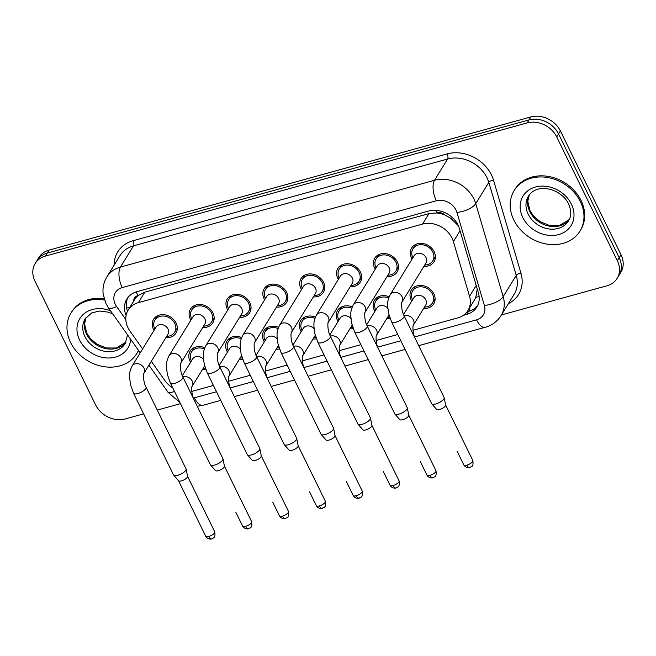 <?xml version="1.0" encoding="UTF-8"?>
<svg xmlns="http://www.w3.org/2000/svg" width="656" height="656" viewBox="0 0 656 656"><rect width="100%" height="100%" fill="white"/><g stroke="black" fill="none" stroke-linecap="round" stroke-linejoin="round"><path stroke-width="0.98" d="M205.771 369.394A13.136 10.824 31.6 0 1 202.45 369.558M190.593 362.268A13.136 10.824 31.6 0 1 190.019 361.218A13.136 10.824 31.6 0 1 190.142 351.206A13.136 10.824 31.6 0 1 204.77 347.721M242.638 359.201A13.136 10.824 31.6 0 1 239.317 359.365M227.468 352.075A13.136 10.824 31.6 0 1 226.886 351.026A13.136 10.824 31.6 0 1 227.009 341.013A13.136 10.824 31.6 0 1 241.638 337.528M279.505 349.008A13.136 10.824 31.6 0 1 276.184 349.172M264.335 341.883A13.136 10.824 31.6 0 1 263.753 340.833A13.136 10.824 31.6 0 1 263.876 330.821A13.136 10.824 31.6 0 1 278.505 327.344M316.372 338.816A13.136 10.824 31.6 0 1 313.051 338.98M301.202 331.698A13.136 10.824 31.6 0 1 300.62 330.64A13.136 10.824 31.6 0 1 300.743 320.628A13.136 10.824 31.6 0 1 315.372 317.151M353.24 328.623A13.136 10.824 31.6 0 1 349.919 328.795M338.07 321.506A13.136 10.824 31.6 0 1 337.487 320.448A13.136 10.824 31.6 0 1 337.61 310.444A13.136 10.824 31.6 0 1 352.239 306.959M390.115 318.431A13.136 10.824 31.6 0 1 386.786 318.603M374.937 311.313A13.136 10.824 31.6 0 1 374.363 310.255A13.136 10.824 31.6 0 1 374.478 300.251A13.136 10.824 31.6 0 1 389.106 296.766M411.804 301.12A13.136 10.824 31.6 0 1 411.23 300.071A13.136 10.824 31.6 0 1 411.345 290.059A13.136 10.824 31.6 0 1 422.677 285.622A13.136 10.824 31.6 0 1 433.854 293.814A13.136 10.824 31.6 0 1 433.731 303.826A13.136 10.824 31.6 0 1 423.653 308.41M154.037 330.362A13.136 10.824 31.6 0 1 153.455 329.304A13.136 10.824 31.6 0 1 153.578 319.3A13.136 10.824 31.6 0 1 164.91 314.864A13.136 10.824 31.6 0 1 176.087 323.055A13.136 10.824 31.6 0 1 175.964 333.059A13.136 10.824 31.6 0 1 165.886 337.651M190.904 320.169A13.136 10.824 31.6 0 1 190.322 319.111A13.136 10.824 31.6 0 1 190.445 309.107A13.136 10.824 31.6 0 1 201.777 304.671A13.136 10.824 31.6 0 1 212.954 312.863A13.136 10.824 31.6 0 1 212.831 322.867A13.136 10.824 31.6 0 1 202.753 327.459M227.771 309.976A13.136 10.824 31.6 0 1 227.197 308.927A13.136 10.824 31.6 0 1 227.312 298.915A13.136 10.824 31.6 0 1 238.645 294.478A13.136 10.824 31.6 0 1 249.821 302.67A13.136 10.824 31.6 0 1 249.698 312.682A13.136 10.824 31.6 0 1 239.62 317.266M264.639 299.784A13.136 10.824 31.6 0 1 264.065 298.734A13.136 10.824 31.6 0 1 264.179 288.722A13.136 10.824 31.6 0 1 275.512 284.286A13.136 10.824 31.6 0 1 286.688 292.478A13.136 10.824 31.6 0 1 286.565 302.49A13.136 10.824 31.6 0 1 276.488 307.074M301.506 289.591A13.136 10.824 31.6 0 1 300.932 288.542A13.136 10.824 31.6 0 1 301.055 278.529A13.136 10.824 31.6 0 1 312.379 274.101A13.136 10.824 31.6 0 1 323.556 282.285A13.136 10.824 31.6 0 1 323.433 292.297A13.136 10.824 31.6 0 1 313.355 296.881M338.373 279.407A13.136 10.824 31.6 0 1 337.799 278.349A13.136 10.824 31.6 0 1 337.922 268.337A13.136 10.824 31.6 0 1 349.246 263.909A13.136 10.824 31.6 0 1 360.423 272.092A13.136 10.824 31.6 0 1 360.3 282.105A13.136 10.824 31.6 0 1 350.222 286.688M375.24 269.214A13.136 10.824 31.6 0 1 374.666 268.156A13.136 10.824 31.6 0 1 374.789 258.152A13.136 10.824 31.6 0 1 386.113 253.716A13.136 10.824 31.6 0 1 397.29 261.908A13.136 10.824 31.6 0 1 397.167 271.912A13.136 10.824 31.6 0 1 387.089 276.504M412.107 259.022A13.136 10.824 31.6 0 1 411.533 257.964A13.136 10.824 31.6 0 1 411.656 247.96A13.136 10.824 31.6 0 1 422.981 243.524A13.136 10.824 31.6 0 1 434.157 251.715A13.136 10.824 31.6 0 1 434.034 261.719A13.136 10.824 31.6 0 1 423.956 266.311M412.985 330.28L457.798 317.889A23.19 19.106 -148.4 0 0 467.974 310.493A23.19 19.106 -148.4 0 0 469.548 296.307L453.403 241.597A23.19 19.106 -148.4 0 0 452.041 238.112A23.19 19.106 -148.4 0 0 422.505 224.09L138.367 302.629A23.19 19.106 -148.4 0 0 128.191 310.034A23.19 19.106 -148.4 0 0 129.937 331.009L142.598 348.959M458.38 225.754L450.754 218.259L445.153 215.152A7.733 6.371 -148.4 0 0 437.076 212.872A23.19 10.422 -105.5 0 1 435.937 210.346M437.076 212.872L436.732 212.97A23.19 19.106 31.6 0 1 445.153 215.152M128.191 310.034L134.611 299.587A23.19 19.106 31.6 0 1 138.252 295.479L137.908 295.569A7.733 6.371 -148.4 0 0 133.717 301.038M474.477 299.923L475.813 297.291L477.24 288.935M436.732 212.97L428.942 213.626L144.804 292.166L138.252 295.479M191.773 391.419A23.19 19.106 -148.4 0 0 192.438 391.247L213.421 385.449M228.649 381.234L250.289 375.257M265.516 371.042L287.156 365.064M302.383 360.857L324.023 354.871M339.25 350.665L360.89 344.679M376.118 340.472L397.757 334.486M151.323 361.325L164.861 380.529A23.19 19.106 -148.4 0 0 172.782 387.934M143.615 413.854L125.157 418.963A23.19 19.106 31.6 0 1 95.62 404.932L34.973 281.153A23.19 19.106 31.6 0 1 35.194 263.482L37.023 260.506A23.19 19.106 31.6 0 1 47.199 253.101L529.007 119.917A23.19 19.106 31.6 0 1 558.551 133.947L619.19 257.726A23.19 19.106 31.6 0 1 618.977 275.397A23.19 19.106 31.6 0 0 619.19 257.726L558.551 133.947A23.19 19.106 31.6 0 0 529.007 119.917L47.199 253.101A23.19 19.106 31.6 0 0 37.023 260.506L38.86 257.521A23.19 19.106 31.6 0 1 49.036 250.125L530.843 116.94A23.19 19.106 31.6 0 1 560.38 130.962L621.027 254.749A23.19 19.106 31.6 0 1 620.806 272.412L617.14 278.374A23.19 19.106 31.6 0 1 606.964 285.778L501.446 314.946M463.325 315.356L466.646 314.437A23.19 19.106 -148.4 0 0 476.822 307.041A23.19 19.106 -148.4 0 0 478.396 292.847L459.421 228.559A23.19 19.106 -148.4 0 0 458.06 225.082A23.19 19.106 -148.4 0 0 428.524 211.06L137.047 291.625A23.19 19.106 -148.4 0 0 126.87 299.029A23.19 19.106 -148.4 0 0 126.1 315.454M35.194 263.482A23.19 19.106 31.6 0 1 45.362 256.086L527.178 122.902A23.19 19.106 31.6 0 1 556.714 136.932L617.353 260.711A23.19 19.106 31.6 0 1 617.14 278.374M180.482 403.661L157.26 410.082M127.485 311.305A23.19 19.106 31.6 0 1 127.871 297.586M477.65 305.491A23.19 19.106 31.6 0 1 468.474 311.452L467.039 311.854M424.719 265.065L425.982 264.926A11.595 9.553 -148.4 0 0 432.722 260.916A11.595 9.553 -148.4 0 0 432.829 252.084A11.595 9.553 -148.4 0 0 422.964 244.852A11.595 9.553 -148.4 0 0 412.968 248.763A11.595 9.553 -148.4 0 0 412.427 256.594L412.87 257.775M415.445 338.98C412.132 333.027 412.919 323.851 413.337 325.179A6.954 5.732 -148.4 0 0 413.395 319.898A6.954 5.732 -148.4 0 0 404.162 315.807A6.954 5.732 -148.4 0 0 404.104 315.823C400.783 309.862 401.579 300.694 401.997 302.022L426.015 262.958A6.954 5.732 -148.4 0 0 426.08 257.66A6.954 5.732 -148.4 0 0 420.168 253.323A6.954 5.732 -148.4 0 0 414.166 255.668L390.14 294.749A6.954 5.732 -148.4 0 1 392.821 292.642A6.954 5.732 -148.4 0 1 402.046 296.733A6.954 5.732 -148.4 0 1 401.997 302.022L401.989 302.039M391.607 321.94A6.954 2.394 153.9 0 0 395.42 322.334A6.954 2.394 153.9 0 0 395.789 322.235A6.954 2.394 153.9 0 0 404.104 315.823L444.128 397.52A6.954 2.394 153.9 0 1 444.194 397.725A6.954 2.394 153.9 0 1 443.866 398.922A6.954 2.394 153.9 0 1 435.814 403.932A6.954 2.394 153.9 0 1 431.755 403.825A6.954 2.394 153.9 0 1 431.632 403.637L391.607 321.94L388.598 313.363L387.639 305.926C387.917 303.236 386.794 302.006 390.14 294.749M445.58 404.883A5.027 1.73 153.9 0 1 445.637 405.031A5.027 1.73 153.9 0 1 445.399 405.9A5.027 1.73 153.9 0 1 439.577 409.516A5.027 1.73 153.9 0 1 436.65 409.434A5.027 1.73 153.9 0 1 436.56 409.303M424.416 307.164L425.67 307.024A11.595 9.553 -148.4 0 0 432.419 303.015A11.595 9.553 -148.4 0 0 432.525 294.183A11.595 9.553 -148.4 0 0 422.661 286.959A11.595 9.553 -148.4 0 0 412.665 290.87A11.595 9.553 -148.4 0 0 412.124 298.693L412.567 299.874M413.329 325.196L425.711 305.056A6.954 5.732 -148.4 0 0 425.777 299.759A6.954 5.732 -148.4 0 0 419.865 295.421A6.954 5.732 -148.4 0 0 413.862 297.775L403.538 314.56M424.867 389.82A6.954 2.394 153.9 0 1 424.85 389.787L402.858 344.908M387.852 275.258L389.115 275.118A11.595 9.553 -148.4 0 0 395.855 271.108A11.595 9.553 -148.4 0 0 395.962 262.269A11.595 9.553 -148.4 0 0 386.097 255.045A11.595 9.553 -148.4 0 0 376.101 258.956A11.595 9.553 -148.4 0 0 375.56 266.787L376.003 267.968M389.213 267.853A6.954 5.732 -148.4 0 0 383.301 263.515A6.954 5.732 -148.4 0 0 377.298 265.86L353.264 304.942A6.954 5.732 -148.4 0 1 355.954 302.834A6.954 5.732 -148.4 0 1 365.179 306.926A6.954 5.732 -148.4 0 1 365.13 312.215L389.147 273.15A6.954 5.732 -148.4 0 0 389.213 267.853M354.74 332.133A6.954 2.394 153.9 0 0 358.553 332.526A6.954 2.394 153.9 0 0 358.922 332.428A6.954 2.394 153.9 0 0 367.237 326.007L407.261 407.712A6.954 2.394 153.9 0 1 407.327 407.917A6.954 2.394 153.9 0 1 406.999 409.114A6.954 2.394 153.9 0 1 398.946 414.125A6.954 2.394 153.9 0 1 394.887 414.01A6.954 2.394 153.9 0 1 394.764 413.829L354.74 332.133L351.731 323.556L350.771 316.118C351.05 313.429 349.927 312.199 353.264 304.942M408.713 415.076A5.027 1.73 153.9 0 1 408.77 415.223A5.027 1.73 153.9 0 1 408.532 416.084A5.027 1.73 153.9 0 1 402.71 419.709A5.027 1.73 153.9 0 1 399.783 419.627A5.027 1.73 153.9 0 1 399.693 419.496M350.985 285.45L352.247 285.311A11.595 9.553 -148.4 0 0 358.988 281.293A11.595 9.553 -148.4 0 0 359.094 272.461A11.595 9.553 -148.4 0 0 349.23 265.237A11.595 9.553 -148.4 0 0 339.234 269.149A11.595 9.553 -148.4 0 0 338.693 276.98L339.136 278.16M352.346 278.046A6.954 5.732 -148.4 0 0 346.434 273.708A6.954 5.732 -148.4 0 0 340.431 276.053L316.397 315.134A6.954 5.732 -148.4 0 1 319.078 313.027A6.954 5.732 -148.4 0 1 328.312 317.119A6.954 5.732 -148.4 0 1 328.254 322.408L352.28 283.343A6.954 5.732 -148.4 0 0 352.346 278.046M341.71 359.357C338.398 353.404 339.185 344.228 339.603 345.556A6.954 5.732 -148.4 0 0 339.66 340.275A6.954 5.732 -148.4 0 0 330.427 336.184A6.954 5.732 -148.4 0 0 330.37 336.208L370.394 417.897A6.954 2.394 153.9 0 1 370.46 418.11A6.954 2.394 153.9 0 1 370.132 419.307A6.954 2.394 153.9 0 1 362.079 424.317A6.954 2.394 153.9 0 1 358.02 424.202A6.954 2.394 153.9 0 1 357.897 424.022L317.873 342.325L314.864 333.74L313.904 326.311C314.183 323.621 313.06 322.391 316.397 315.134M371.845 425.26A5.027 1.73 153.9 0 1 371.895 425.416A5.027 1.73 153.9 0 1 371.665 426.277A5.027 1.73 153.9 0 1 365.843 429.901A5.027 1.73 153.9 0 1 362.916 429.819A5.027 1.73 153.9 0 1 362.825 429.688M314.117 295.643L315.38 295.503A11.595 9.553 -148.4 0 0 322.121 291.485A11.595 9.553 -148.4 0 0 322.227 282.654A11.595 9.553 -148.4 0 0 312.363 275.43A11.595 9.553 -148.4 0 0 302.367 279.341A11.595 9.553 -148.4 0 0 301.826 287.164L302.268 288.353M315.479 288.23A6.954 5.732 -148.4 0 0 309.566 283.9A6.954 5.732 -148.4 0 0 303.564 286.246L279.53 325.319A6.954 5.732 -148.4 0 1 282.211 323.219A6.954 5.732 -148.4 0 1 291.444 327.311A6.954 5.732 -148.4 0 1 291.387 332.6L315.413 293.535A6.954 5.732 -148.4 0 0 315.479 288.23M304.843 369.549C301.53 363.596 302.318 354.42 302.736 355.749A6.954 5.732 -148.4 0 0 302.793 350.468A6.954 5.732 -148.4 0 0 293.56 346.376A6.954 5.732 -148.4 0 0 293.503 346.393L333.527 428.089A6.954 2.394 153.9 0 1 333.592 428.302A6.954 2.394 153.9 0 1 333.264 429.491A6.954 2.394 153.9 0 1 325.212 434.51A6.954 2.394 153.9 0 1 321.153 434.395A6.954 2.394 153.9 0 1 321.03 434.215L281.006 352.518L277.996 343.933L277.037 336.503C277.316 333.814 276.192 332.584 279.53 325.319M334.978 435.453A5.027 1.73 153.9 0 1 335.027 435.609A5.027 1.73 153.9 0 1 334.798 436.47A5.027 1.73 153.9 0 1 328.976 440.086A5.027 1.73 153.9 0 1 326.048 440.012A5.027 1.73 153.9 0 1 325.958 439.873M277.25 305.827L278.505 305.696A11.595 9.553 -148.4 0 0 285.253 301.678A11.595 9.553 -148.4 0 0 285.36 292.847A11.595 9.553 -148.4 0 0 275.495 285.622A11.595 9.553 -148.4 0 0 265.5 289.534A11.595 9.553 -148.4 0 0 264.958 297.357L265.401 298.546M278.611 298.423A6.954 5.732 -148.4 0 0 272.699 294.085A6.954 5.732 -148.4 0 0 266.697 296.438L242.663 335.511A6.954 5.732 -148.4 0 1 245.344 333.412A6.954 5.732 -148.4 0 1 254.577 337.504A6.954 5.732 -148.4 0 1 254.52 342.785L278.546 303.72A6.954 5.732 -148.4 0 0 278.611 298.423M278.398 345.548A6.954 5.732 -148.4 0 1 278.242 345.827L265.869 365.95A6.954 5.732 -148.4 0 0 265.926 360.661A6.954 5.732 -148.4 0 0 256.693 356.569A6.954 5.732 -148.4 0 0 256.635 356.585L296.66 438.282A6.954 2.394 153.9 0 1 296.725 438.495A6.954 2.394 153.9 0 1 296.397 439.684A6.954 2.394 153.9 0 1 288.345 444.694A6.954 2.394 153.9 0 1 284.286 444.588A6.954 2.394 153.9 0 1 284.163 444.399L244.139 362.702L241.129 354.125L240.162 346.696C240.449 343.998 239.325 342.776 242.663 335.511M298.111 445.645A5.027 1.73 153.9 0 1 298.16 445.801A5.027 1.73 153.9 0 1 297.931 446.662A5.027 1.73 153.9 0 1 292.109 450.278A5.027 1.73 153.9 0 1 289.181 450.196A5.027 1.73 153.9 0 1 289.091 450.065M388.664 297.972A11.595 9.553 -148.4 0 0 375.798 301.055A11.595 9.553 -148.4 0 0 375.257 308.886L375.699 310.067M387.778 308.271A6.954 5.732 -148.4 0 0 376.995 307.959L366.671 324.753M387.999 400.012A6.954 2.394 153.9 0 1 387.983 399.98L366.089 355.29A6.954 2.394 153.9 0 1 366.089 355.29L365.991 355.093M387.548 317.356L388.803 317.217A11.595 9.553 -148.4 0 0 389.639 317.094M378.578 349.172C375.265 343.211 376.052 334.043 376.47 335.372L388.844 315.249A6.954 5.732 -148.4 0 0 389 314.97M351.796 308.164A11.595 9.553 -148.4 0 0 338.931 311.247A11.595 9.553 -148.4 0 0 338.389 319.078L338.832 320.259M350.903 318.463A6.954 5.732 -148.4 0 0 340.128 318.152L329.804 334.945M351.132 410.205A6.954 2.394 153.9 0 1 351.116 410.172L329.123 365.285M350.681 327.549L351.936 327.41A11.595 9.553 -148.4 0 0 352.772 327.287M339.595 345.581L351.977 325.442A6.954 5.732 -148.4 0 0 352.133 325.163M314.929 318.349A11.595 9.553 -148.4 0 0 302.063 321.44A11.595 9.553 -148.4 0 0 301.522 329.271L301.965 330.452M314.035 328.656A6.954 5.732 -148.4 0 0 303.261 328.344L292.929 345.138M314.265 420.389A6.954 2.394 153.9 0 1 314.249 420.365L292.355 375.675A6.954 2.394 153.9 0 1 292.355 375.675L292.256 375.478M313.814 337.742L315.069 337.602A11.595 9.553 -148.4 0 0 315.905 337.479M302.736 355.749L315.11 335.634A6.954 5.732 -148.4 0 0 315.265 335.355M513.812 219.99A38.647 31.849 31.6 0 1 514.165 190.552A38.647 31.849 31.6 0 1 547.489 177.505A38.647 31.849 31.6 0 1 580.355 201.597A38.647 31.849 31.6 0 1 580.002 231.035A38.647 31.849 31.6 0 1 546.678 244.073A38.647 31.849 31.6 0 1 513.812 219.99M514.165 190.552L514.853 189.428A38.647 31.849 31.6 0 1 548.178 176.39A38.647 31.849 31.6 0 1 581.044 200.474A38.647 31.849 31.6 0 1 580.691 229.92L580.002 231.035M138.457 350.361A38.647 31.849 31.6 0 1 136.784 353.551A38.647 31.849 31.6 0 1 103.468 366.589A38.647 31.849 31.6 0 1 70.594 342.506A38.647 31.849 31.6 0 1 70.955 313.068A38.647 31.849 31.6 0 1 104.517 300.063M70.955 313.068L71.643 311.944A38.647 31.849 31.6 0 1 104.115 298.775M138.555 350.501A38.647 31.849 31.6 0 1 137.473 352.436L136.784 353.551M240.383 316.02L241.638 315.88A11.595 9.553 -148.4 0 0 248.378 311.871A11.595 9.553 -148.4 0 0 248.493 303.039A11.595 9.553 -148.4 0 0 238.628 295.815A11.595 9.553 -148.4 0 0 228.632 299.726A11.595 9.553 -148.4 0 0 228.091 307.549L228.534 308.73M231.109 389.935C227.788 383.981 228.583 374.806 229.001 376.134A6.954 5.732 -148.4 0 0 229.059 370.853A6.954 5.732 -148.4 0 0 219.826 366.761A6.954 5.732 -148.4 0 0 219.768 366.778C216.447 360.825 217.234 351.649 217.661 352.977L241.679 313.912A6.954 5.732 -148.4 0 0 241.744 308.615A6.954 5.732 -148.4 0 0 235.824 304.277A6.954 5.732 -148.4 0 0 229.83 306.631L205.795 345.704A6.954 5.732 -148.4 0 1 208.477 343.605A6.954 5.732 -148.4 0 1 217.71 347.696A6.954 5.732 -148.4 0 1 217.653 352.977L217.644 352.994M207.271 372.895A6.954 2.394 153.9 0 0 211.084 373.289A6.954 2.394 153.9 0 0 211.453 373.19A6.954 2.394 153.9 0 0 219.768 366.778L259.784 448.474A6.954 2.394 153.9 0 1 259.858 448.688A6.954 2.394 153.9 0 1 259.53 449.877A6.954 2.394 153.9 0 1 251.478 454.887A6.954 2.394 153.9 0 1 247.419 454.78A6.954 2.394 153.9 0 1 247.296 454.592L207.271 372.895L204.262 364.318L203.294 356.88C203.581 354.191 202.458 352.969 205.795 345.704M261.244 455.838A5.027 1.73 153.9 0 1 261.293 455.994A5.027 1.73 153.9 0 1 261.055 456.855A5.027 1.73 153.9 0 1 255.241 460.471A5.027 1.73 153.9 0 1 252.314 460.389A5.027 1.73 153.9 0 1 252.224 460.258M203.516 326.212L204.77 326.073A11.595 9.553 -148.4 0 0 211.511 322.063A11.595 9.553 -148.4 0 0 211.626 313.232A11.595 9.553 -148.4 0 0 201.761 305.999A11.595 9.553 -148.4 0 0 191.765 309.911A11.595 9.553 -148.4 0 0 191.224 317.742L191.667 318.923M204.877 318.808A6.954 5.732 -148.4 0 0 198.957 314.47A6.954 5.732 -148.4 0 0 192.962 316.815L168.928 355.896A6.954 5.732 -148.4 0 1 171.61 353.789A6.954 5.732 -148.4 0 1 180.843 357.881A6.954 5.732 -148.4 0 1 180.785 363.17L204.811 324.105A6.954 5.732 -148.4 0 0 204.877 318.808M194.242 400.127C190.921 394.174 191.716 384.998 192.134 386.327A6.954 5.732 -148.4 0 0 192.192 381.046A6.954 5.732 -148.4 0 0 182.958 376.954A6.954 5.732 -148.4 0 0 182.901 376.97L222.917 458.667A6.954 2.394 153.9 0 1 222.991 458.872A6.954 2.394 153.9 0 1 222.663 460.069A6.954 2.394 153.9 0 1 214.61 465.079A6.954 2.394 153.9 0 1 210.551 464.973A6.954 2.394 153.9 0 1 210.428 464.784L170.404 383.088L167.395 374.51L166.427 367.073C166.714 364.383 165.583 363.153 168.928 355.896M224.377 466.031A5.027 1.73 153.9 0 1 224.426 466.178A5.027 1.73 153.9 0 1 224.188 467.047A5.027 1.73 153.9 0 1 218.374 470.664A5.027 1.73 153.9 0 1 215.447 470.582A5.027 1.73 153.9 0 1 215.357 470.45M166.649 336.405L167.903 336.266A11.595 9.553 -148.4 0 0 174.644 332.256A11.595 9.553 -148.4 0 0 174.75 323.416A11.595 9.553 -148.4 0 0 164.894 316.192A11.595 9.553 -148.4 0 0 154.898 320.103A11.595 9.553 -148.4 0 0 154.357 327.934L154.8 329.115M132.061 366.089C128.715 373.346 129.839 374.576 129.56 377.266L130.528 384.703L133.537 393.28A6.954 2.394 153.9 0 0 137.35 393.674A6.954 2.394 153.9 0 0 137.719 393.575A6.954 2.394 153.9 0 0 146.034 387.155C142.713 381.202 143.5 372.026 143.918 373.354L167.944 334.298A6.954 5.732 -148.4 0 0 168.01 329A6.954 5.732 -148.4 0 0 162.089 324.663A6.954 5.732 -148.4 0 0 156.095 327.008L132.061 366.089A6.954 5.732 -148.4 0 1 134.742 363.982A6.954 5.732 -148.4 0 1 143.976 368.073A6.954 5.732 -148.4 0 1 143.918 373.362L143.91 373.379M146.034 387.155L186.05 468.86A6.954 2.394 153.9 0 1 186.124 469.065A6.954 2.394 153.9 0 1 185.796 470.262A6.954 2.394 153.9 0 1 177.743 475.272A6.954 2.394 153.9 0 1 173.684 475.157A6.954 2.394 153.9 0 1 173.561 474.977L133.537 393.28M187.509 476.223A5.027 1.73 153.9 0 1 187.559 476.371A5.027 1.73 153.9 0 1 187.321 477.232A5.027 1.73 153.9 0 1 181.507 480.856A5.027 1.73 153.9 0 1 178.571 480.774A5.027 1.73 153.9 0 1 178.489 480.643M278.062 328.541A11.595 9.553 -148.4 0 0 265.196 331.633A11.595 9.553 -148.4 0 0 264.655 339.455L265.098 340.644M277.168 338.84A6.954 5.732 -148.4 0 0 266.393 338.537L256.061 355.331M277.39 430.582A6.954 2.394 153.9 0 1 277.381 430.557L255.389 385.671M276.947 347.934L278.201 347.795A11.595 9.553 -148.4 0 0 279.038 347.672M241.195 338.734A11.595 9.553 -148.4 0 0 228.329 341.825A11.595 9.553 -148.4 0 0 227.788 349.648L228.231 350.837M240.301 349.033A6.954 5.732 -148.4 0 0 229.526 348.73L219.194 365.523M240.522 440.775A6.954 2.394 153.9 0 1 240.514 440.75L218.522 395.863M240.08 358.119L241.334 357.987A11.595 9.553 -148.4 0 0 242.171 357.856M229.001 376.134L241.375 356.011A6.954 5.732 -148.4 0 0 241.531 355.741M204.328 348.926A11.595 9.553 -148.4 0 0 191.462 352.018A11.595 9.553 -148.4 0 0 190.921 359.841L191.363 361.021M203.434 359.226A6.954 5.732 -148.4 0 0 192.659 358.922L182.327 375.708M203.655 450.967A6.954 2.394 153.9 0 1 203.647 450.934L181.655 406.056M203.212 368.311L204.467 368.172A11.595 9.553 -148.4 0 0 205.303 368.049M192.134 386.327L204.508 366.204A6.954 5.732 -148.4 0 0 204.664 365.933M460.069 230.748L453.403 241.597M126.608 308.008A23.19 6.068 -35.2 0 0 129.937 307.188M470.27 310.862A23.19 10.422 -105.5 0 1 468.933 308.927M475.813 297.291A23.19 9.684 -16.4 0 0 479.118 296.512M450.754 218.259A23.19 9.684 -16.4 0 0 452.73 217.882M137.908 295.569A23.19 10.422 -105.5 0 1 136.284 291.854M428.942 213.626L422.505 224.09M476.215 285.467L469.548 296.307M144.804 292.166L138.367 302.629M49.036 250.125L45.362 256.086M530.843 116.94L527.178 122.902M560.38 130.962L556.714 136.932M621.027 254.749L617.353 260.711M414.576 336.963L476.543 319.833A15.457 12.743 -148.4 0 0 484.374 305.442L456.929 212.429A15.457 12.743 -148.4 0 0 456.018 210.117A15.457 12.743 -148.4 0 0 436.33 200.761L122.221 287.59A15.457 12.743 -148.4 0 0 115.292 304.302A15.457 12.743 -148.4 0 0 116.604 306.508L125.821 319.57M122.221 287.59A15.457 6.945 74.5 0 1 120.425 267.099L434.534 180.277A30.914 25.477 31.6 0 1 473.919 198.973A30.914 25.477 31.6 0 1 475.731 203.614L488.802 182.36A30.914 25.477 -148.4 0 0 486.99 177.719A30.914 25.477 -148.4 0 0 447.605 159.023L133.496 245.852A30.914 25.477 -148.4 0 0 119.925 255.717L106.854 276.963A30.914 25.477 31.6 0 1 120.425 267.099L133.496 245.852A3.862 1.738 -105.5 0 0 133.045 240.727L447.154 153.898A3.862 1.738 -105.5 0 1 447.605 159.023L434.534 180.277A15.457 6.945 74.5 0 0 436.33 200.761M106.854 276.963C103.697 282.236 102.467 287.968 103.172 294.159L106.001 303.638L108.56 307.959A15.457 4.043 -35.2 0 0 116.604 306.508M447.154 153.898A34.776 28.659 31.6 0 1 491.467 174.939A34.776 28.659 31.6 0 1 493.501 180.154L520.946 273.167A34.776 28.659 31.6 0 1 508.416 303.613M114.193 265.032A34.776 28.659 31.6 0 1 133.045 240.727M456.929 212.429A15.457 6.453 -16.4 0 0 475.731 203.614L503.177 296.627L516.247 275.372L488.802 182.36A3.862 1.615 163.6 0 1 493.501 180.154M484.374 305.442A15.457 6.453 -16.4 0 0 503.177 296.627A30.914 25.477 31.6 0 1 501.077 315.544L514.148 294.29A30.914 25.477 -148.4 0 0 516.247 275.372A3.862 1.615 163.6 0 1 520.946 273.167M193.356 398.077A15.457 12.743 -148.4 0 0 194.348 397.839L216.496 391.722M230.24 387.917L253.364 381.53M267.107 377.733L290.231 371.337M303.974 367.54L327.098 361.144M340.841 357.348L363.965 350.952M377.708 347.155L400.832 340.767M148.928 365.212L167.92 392.149A15.457 4.043 -35.2 0 0 174.471 391.386M194.348 397.839A15.457 6.945 74.5 0 0 203.057 405.285L220.744 400.39M476.543 319.833A15.457 6.945 74.5 0 0 485.243 327.278C492.066 325.335 497.338 321.424 501.077 315.544M468.474 311.452L466.646 314.437M463.817 464.94C465.949 468.72 470.664 467.605 469.663 467.572C471.024 466.293 473.804 467.753 472.837 460.52A5.027 1.73 153.9 0 1 466.834 465.153A5.027 1.73 153.9 0 1 463.817 464.94L457.068 451.164M469.663 467.572A5.027 2.255 -105.5 0 1 466.834 465.153M426.949 475.133C429.081 478.913 433.796 477.798 432.796 477.765C434.157 476.477 436.937 477.945 435.969 470.713A5.027 1.73 153.9 0 1 429.967 475.346A5.027 1.73 153.9 0 1 426.949 475.133L420.168 461.283A5.027 1.73 153.9 0 1 420.168 461.283L420.201 461.357M432.796 477.765A5.027 2.255 -105.5 0 1 429.967 475.346M390.082 485.325C392.214 489.105 396.929 487.99 395.929 487.957C397.29 486.67 400.07 488.138 399.102 480.905A5.027 1.73 153.9 0 1 393.1 485.538A5.027 1.73 153.9 0 1 390.082 485.325L383.334 471.549M395.929 487.957A5.027 2.255 -105.5 0 1 393.1 485.538M328.246 322.416L328.262 322.399C327.844 321.071 327.049 330.247 330.37 336.2A6.954 2.394 153.9 0 1 322.055 342.621A6.954 2.394 153.9 0 1 321.686 342.719A6.954 2.394 153.9 0 1 317.873 342.325M353.215 495.51C355.347 499.298 360.054 498.183 359.062 498.142C360.423 496.863 363.203 498.33 362.235 491.09A5.027 1.73 153.9 0 1 356.233 495.723A5.027 1.73 153.9 0 1 353.215 495.51L346.466 481.734M359.062 498.142A5.027 2.255 -105.5 0 1 356.233 495.723M291.395 332.592C290.969 331.264 290.182 340.439 293.503 346.393A6.954 2.394 153.9 0 1 285.188 352.813A6.954 2.394 153.9 0 1 284.819 352.903A6.954 2.394 153.9 0 1 281.006 352.518M316.348 505.702C318.48 509.491 323.187 508.375 322.194 508.334C323.556 507.055 326.335 508.523 325.368 501.282A5.027 1.73 153.9 0 1 319.365 505.915A5.027 1.73 153.9 0 1 316.348 505.702L309.599 491.926M322.194 508.334A5.027 2.255 -105.5 0 1 319.365 505.915M254.528 342.785C254.102 341.456 253.314 350.632 256.635 356.585A6.954 2.394 153.9 0 1 248.321 362.998A6.954 2.394 153.9 0 1 247.952 363.096A6.954 2.394 153.9 0 1 244.139 362.702M376.47 335.372L376.462 335.388A6.954 5.732 -148.4 0 0 376.528 330.083A6.954 5.732 -148.4 0 0 367.294 325.991A6.954 5.732 -148.4 0 0 367.237 326.016M528.178 214.159A23.559 19.418 31.6 0 1 528.392 196.218C537.239 182.106 561.479 188.838 568.572 203.885C571.474 210.732 571.458 216.406 568.522 220.892A23.559 19.418 31.6 0 1 548.211 228.846A23.559 19.418 31.6 0 1 528.178 214.159M522.807 217.505A28.192 23.239 31.6 0 1 535.444 187.026A28.192 23.239 31.6 0 1 571.36 204.082A28.192 23.239 31.6 0 1 558.723 234.561A28.192 23.239 31.6 0 1 522.807 217.505M569.244 219.58A23.559 19.418 31.6 0 1 548.908 226.066A23.559 19.418 31.6 0 1 529.777 211.552A23.559 19.418 31.6 0 1 529.244 194.98M127.526 334.863L125.312 343.408A23.559 19.418 31.6 0 1 105.001 351.362A23.559 19.418 31.6 0 1 84.96 336.676A23.559 19.418 31.6 0 1 85.182 318.726L91.807 312.896L99.523 311.034L108.076 312.125L112.84 314.027M130.716 339.382A28.192 23.239 31.6 0 1 108.83 358.004A28.192 23.239 31.6 0 1 79.597 340.021A28.192 23.239 31.6 0 1 83.058 314.601A28.192 23.239 31.6 0 1 110.552 310.788M126.034 342.096A23.559 19.418 31.6 0 1 105.698 348.582A23.559 19.418 31.6 0 1 86.567 334.068A23.559 19.418 31.6 0 1 86.034 317.496M279.481 515.895C281.613 519.683 286.319 518.568 285.327 518.527C286.688 517.248 289.46 518.707 288.501 511.475A5.027 1.73 153.9 0 1 282.498 516.108A5.027 1.73 153.9 0 1 279.481 515.895L272.732 502.119M285.327 518.527A5.027 2.255 -105.5 0 1 282.498 516.108M242.613 526.087C244.745 529.868 249.452 528.752 248.46 528.72C249.821 527.44 252.593 528.9 251.633 521.668A5.027 1.73 153.9 0 1 245.631 526.301A5.027 1.73 153.9 0 1 242.613 526.087L235.824 512.238A5.027 1.73 153.9 0 1 235.824 512.238L235.865 512.311M248.46 528.72A5.027 2.255 -105.5 0 1 245.631 526.301M180.785 363.17C180.367 361.841 179.58 371.009 182.901 376.97A6.954 2.394 153.9 0 1 174.586 383.383A6.954 2.394 153.9 0 1 174.217 383.481A6.954 2.394 153.9 0 1 170.404 383.088M205.746 536.28C207.878 540.06 212.585 538.945 211.593 538.912C212.954 537.625 215.726 539.093 214.766 531.86A5.027 1.73 153.9 0 1 208.764 536.493A5.027 1.73 153.9 0 1 205.746 536.28L178.522 480.709M211.593 538.912A5.027 2.255 -105.5 0 1 208.764 536.493M474.468 299.923L467.974 310.493M167.92 392.149L179.965 402.604M197.251 406.277L203.057 405.285M234.389 396.618L257.611 390.205M271.256 386.433L294.478 380.013M308.123 376.241L331.346 369.82M344.99 366.048L368.213 359.627M381.858 355.855L405.08 349.435M418.725 345.663L485.243 327.278M108.56 307.959L140.212 352.838M412.968 248.763L415.642 244.426M445.637 405.031L444.194 397.725M432.722 260.916L435.387 256.57M436.65 409.434L431.755 403.825M472.837 460.52L445.621 404.957M412.665 290.87L415.338 286.524M432.419 303.015L435.084 298.677M376.101 258.956L378.774 254.618M408.77 415.223L407.327 407.917M395.855 271.108L398.52 266.762M367.237 326.007C363.916 320.054 364.711 310.878 365.13 312.207M399.783 419.627L394.887 414.01M435.969 470.713L408.754 415.141M339.234 269.149L341.907 264.811M371.895 425.416L370.46 418.11M358.988 281.293L361.653 276.955M362.916 429.819L358.02 424.202M399.102 480.905L371.886 425.334M302.367 279.341L305.04 275.003M335.027 435.609L333.592 428.302M322.121 291.485L324.786 287.148M326.048 440.012L321.153 434.395M362.235 491.09L335.011 435.527M265.5 289.534L268.173 285.188M298.16 445.801L296.725 438.495M285.253 301.678L287.918 297.34M289.181 450.196L284.286 444.588M325.368 501.282L298.144 445.719M375.798 301.055L378.463 296.717M338.931 311.247L341.596 306.91M302.063 321.44L304.728 317.102M529.261 194.955L527.785 201.335L529.95 210.617L533.525 216.004L540.109 221.654L549.482 225.459L559.494 225.484L569.26 219.547M86.051 317.463L84.567 323.851L86.74 333.133L90.315 338.521L96.899 344.17L106.264 347.975L116.284 348L126.05 342.063M228.632 299.726L231.297 295.38M261.293 455.994L259.858 448.688M248.378 311.871L251.051 307.533M252.314 460.389L247.419 454.78M288.501 511.475L261.277 455.912M191.765 309.911L194.43 305.573M224.426 466.178L222.991 458.872M211.511 322.063L214.184 317.717M215.447 470.582L210.551 464.973M251.633 521.668L224.409 466.104M154.898 320.103L157.563 315.766M187.559 476.371L186.124 469.065M174.644 332.256L177.317 327.91M178.571 480.774L173.684 475.157M214.766 531.86L187.542 476.289M265.196 331.633L267.861 327.295M267.976 379.742C264.655 373.789 265.45 364.613 265.869 365.941L265.86 365.958M228.329 341.825L230.994 337.479M191.462 352.018L194.127 347.672"/></g></svg>
